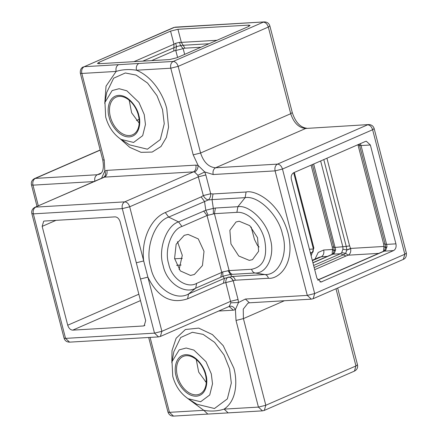 <?xml version="1.0" encoding="UTF-8"?>
<svg xmlns="http://www.w3.org/2000/svg" width="438" height="438" viewBox="0 0 438 438"><rect width="100%" height="100%" fill="white"/><g stroke="black" fill="none" stroke-linecap="round" stroke-linejoin="round"><path stroke-width="0.66" d="M179.115 269.496L182.285 255.332L177.472 241.628M184.234 235.337L188.088 234.407L198.277 238.907L204.009 251.341L202.455 265.543L194.362 274.489L190.508 275.425L180.319 270.919L174.587 258.475L176.147 244.262L184.234 235.337M138.331 115.139A20.542 13.529 66.4 0 1 132.555 134.8A20.542 13.529 66.4 0 1 129.407 135.539A20.542 13.529 66.4 0 1 110.36 116.787A20.542 13.529 66.4 0 1 116.136 97.132A20.542 13.529 66.4 0 1 119.284 96.387A20.542 13.529 66.4 0 1 138.331 115.139M205.389 374.446A20.542 13.529 66.4 0 1 199.619 394.101A20.542 13.529 66.4 0 1 196.47 394.846A20.542 13.529 66.4 0 1 177.417 376.094A20.542 13.529 66.4 0 1 183.194 356.433A20.542 13.529 66.4 0 1 186.342 355.694A20.542 13.529 66.4 0 1 205.389 374.446M239.181 221.234L249.742 225.625L257.533 237.67L258.623 251.302L252.458 259.646L249.31 260.386L238.743 255.995L230.952 243.944L229.868 230.317L236.033 221.978L239.181 221.234M235.337 280.216L223.446 283.172L224.409 278.354L231.921 276.488C233.569 276.849 234.708 278.092 235.337 280.216L268.406 278.267C267.777 276.143 266.638 274.9 264.99 274.538L255.02 273L232.551 274.325C230.903 273.964 229.764 272.721 229.134 270.596L251.604 269.271C263.517 266.857 267.842 256.969 264.574 239.613C260.922 224.387 247.645 211.319 236.887 212.353L214.417 213.678L215.408 208.028L213.328 208.395L212.036 199.613L208.258 199.958C210.005 198.436 210.815 196.361 210.7 193.733L213.027 193.957L212.036 199.613L245.11 197.664L246.101 192.008L213.027 193.957M251.166 227.01L254.473 239.455L257.418 245.324L259.115 247.016M129.194 100.214L131.63 112.79L139.185 123.127M206.243 382.434L198.688 372.092L196.251 359.521M332.103 254.336L332.573 249.485L323.698 250.01L318.223 252.458L314.993 259.11M334.074 249.036L334.216 250.689L332.573 249.485L332.239 246.901L333.734 247.163L334.199 250.52M309.42 249.255L313.334 249.025M334.216 250.689L335.639 249.655L334.435 253.06L333.285 253.345L334.194 250.602M313.663 164.015L335.639 249.655M333.285 253.345L332.02 254.374L332.842 254.182L334.435 253.06M312.94 262.86L332.842 254.182L340.496 253.728L341.717 252.627L342.921 249.222L342.888 246.972L320.643 160.97M144.874 325.308L143.341 325.976L72.724 330.142L140.499 300.588M143.341 325.976L144.168 325.784L145.684 320.627L120.121 221.781C119.087 218.699 117.422 217.062 115.123 216.865L44.506 221.026L43.68 221.223L42.163 226.38L55.987 220.352M138.851 294.21L67.726 325.22L42.163 226.38M67.726 325.22C68.761 328.303 70.425 329.945 72.724 330.142M342.921 249.222L346.863 249.945L346.244 246.424L335.234 247.426L333.734 247.163L312.376 164.573M341.717 252.627L345.659 253.35L348.205 255.179L346.015 256.011L343.255 254.872L345.659 253.35L346.863 249.945L350.592 248.423L383.934 246.457L383.6 243.873L357.945 144.704M201.058 47.216L184.907 48.169L175.791 50.512L176.552 46.603L180.527 45.612L183.177 48.678L184.65 54.372M323.786 159.596L346.244 246.424L349.601 245.877L350.646 248.658C351.112 251.768 350.296 253.941 348.205 255.179L378.711 253.383M140.499 278.979L147.885 277.139L143.697 260.944L136.311 262.784L154.504 333.137L65.547 338.382L33.343 213.864L122.306 208.619L136.311 262.784M209.008 43.751L183.122 45.278L181.343 42.382L179.536 42.344L180.527 45.612L183.122 45.278L184.907 48.169M359.379 144.754L359.532 145.29L358.038 145.027M383.6 243.873L385.095 244.136L385.571 247.662L383.934 246.457L385.582 247.799M385.435 246.008L385.56 247.492M383.458 251.308L383.989 246.693M64.047 338.109L31.843 213.596L33.343 213.864C32.779 210.667 33.573 208.417 35.73 207.108L124.693 201.869C122.536 203.172 121.737 205.422 122.306 208.619L129.692 206.785L143.697 260.944C141.031 240.04 150.645 218.513 165.301 212.545L168.696 217.106C154.483 221.387 144.644 249.2 150.809 267.678C154.483 287.235 175.249 301.7 188.575 293.98L187.612 298.798C170.935 304.322 157.691 297.106 147.885 277.139L161.89 331.303L154.504 333.137L158.54 336.899L69.576 342.144L65.547 338.382L64.047 338.109C64.868 340.715 66.707 342.062 69.576 342.144M175.37 27.145L173.53 27.583L175.37 27.145L264.328 21.9L174.357 27.391L84.216 66.696L173.174 61.451C171.017 62.754 170.223 65.005 170.787 68.208L178.173 66.368L200.582 153.015C203.681 162.268 208.68 167.185 215.573 167.776L305.713 128.465L368.632 124.573L305.713 128.465C298.82 127.88 293.827 122.958 290.722 113.71L268.313 27.063L269.863 25.93L292.272 112.577L290.722 113.71L200.582 153.015L193.196 154.855L198.129 165.454C198.003 168.553 196.832 170.749 194.598 172.046L197.905 175.299L203.314 195.572C204.519 197.932 206.167 199.394 208.258 199.958L168.696 217.106L178.551 221.891L205.816 210.262L204.53 201.48L201.135 196.919L203.314 195.572L210.7 193.733L205.844 174.959L198.458 176.799L129.692 206.785C128.657 203.703 126.987 202.06 124.693 201.869L193.459 171.882L104.501 177.122L34.903 207.305C32.324 208.712 31.306 210.809 31.843 213.596M177.954 29.28L248.57 25.119L250.071 25.388L248.521 26.521L176.968 57.723L169.583 59.563L98.961 63.724L97.46 63.45L99.01 62.316L170.568 31.114L177.954 29.28L181.343 42.382L216.958 40.285M370.362 145.005L395.925 243.846C396.51 247.065 395.711 249.315 393.532 250.602L320.966 282.05L316.931 278.289L291.369 179.449C290.783 176.235 291.577 173.979 293.756 172.692L365.314 141.49L366.327 141.244L370.362 145.005L361.032 145.553L360.348 143.587M177.582 57.455L175.791 50.512L173.826 50.923L151.592 60.619M385.571 247.662L386.995 246.627L386.595 244.399L385.095 244.136L359.532 145.29L361.032 145.553L386.595 244.399L395.925 243.846M218.65 311.046L233.366 310.181L229.145 306.469L230.886 302.833L225.805 282.543C225.69 279.811 226.495 278.004 228.22 277.128C230.333 277.051 231.992 278.239 233.191 280.703L238.048 299.477L238.502 302.521L235.409 309.6L236.022 320.452L243.408 318.612L284.388 300.742M170.568 31.114L173.957 44.222L175.649 43.313L179.536 42.344M118.528 64.671C116.371 65.979 115.577 68.229 116.141 71.427C122.377 69.456 129.155 69.062 136.47 70.228C135.906 67.03 136.705 64.78 138.862 63.472M194.598 172.046L193.459 171.882C195.616 170.574 196.416 168.323 195.852 165.126L198.129 165.454L204.738 171.959L213.18 174.527C212.616 171.329 213.416 169.079 215.573 167.776L277.478 164.124C275.321 165.427 274.522 167.677 275.086 170.88L213.18 174.527M386.995 246.627L385.79 250.032L384.203 251.155L393.532 250.602M245.384 299.045L307.29 295.398L275.086 170.88L282.472 169.041C281.437 165.958 279.772 164.321 277.478 164.124L367.619 124.819C369.918 125.016 371.583 126.653 372.618 129.736L374.167 128.602L406.365 253.12L404.816 254.254L372.618 129.736L282.472 169.041L314.676 293.559L307.29 295.398L311.325 299.154L249.419 302.806L245.384 299.045L238.502 302.521L230.886 302.833M187.256 398.12L203.779 410.318L207.815 414.08L173.503 416.1L169.468 412.344L203.779 410.318C210.853 411.594 217.631 411.2 224.114 409.119C237.911 399.741 236.936 378.821 233.854 368.144L223.232 345.691L212.414 334.577L198.693 328.1L185.394 329.513L176.12 338.273L172.008 350.564L171.838 362.757M337.649 288.034L357.507 364.821L355.957 365.954L265.817 405.26L258.431 407.099L262.466 410.855L228.149 412.881L224.114 409.119L258.431 407.099L236.022 320.452M101.572 178.239L104.846 170.951L104.233 160.1L102.733 159.826C104.134 167.809 103.133 172.583 99.738 174.16L97.258 174.746L35.352 178.397L100.22 150.114M175.649 43.313L176.552 46.603L142.777 61.139M385.555 247.574L384.641 250.317L385.79 250.032M196.657 283.37L221.748 272.431L220.785 277.249L195.693 288.193L196.657 283.37C186.791 289.091 171.417 278.376 168.696 263.895C164.135 250.218 171.417 229.627 181.94 226.457L178.551 221.891C166.292 225.586 157.811 249.572 163.122 265.505C166.292 282.373 184.206 294.851 195.693 288.193L188.575 293.98L224.409 278.354L222.887 276.258L222.778 271.861L229.134 270.596L214.417 213.678L207.032 215.512L221.748 272.431L222.778 271.861M220.785 277.249L222.887 276.258L230.393 274.391L228.034 270.553M197.905 175.299L204.738 171.959L205.844 174.959M268.406 278.267C277.867 279.471 295.902 265.269 288.067 233.323C279.395 201.425 254.664 189.747 246.101 192.008M195.852 165.126L106.888 170.371L104.846 170.951C106.029 173.974 105.569 176.131 103.477 177.417L34.903 207.305M102.733 159.826L80.324 73.179L81.824 73.453L116.141 71.427L106.034 86.155L104.775 103.456M120.198 138.819L129.752 147.332L141.041 152.336L152.161 152.074L160.992 146.516L166.396 137.444L168.559 127.162L166.79 108.843C164.343 98.134 154.636 77.729 136.47 70.228L170.787 68.208L193.196 154.855M233.366 310.181L235.409 309.6C233.755 306.781 231.729 305.708 229.342 306.376M215.408 208.028L237.878 206.703L245.11 197.664C258.25 195.145 278.82 215.392 282.51 234.483C288.658 253.427 279.022 275.453 264.99 274.538L231.921 276.488L230.393 274.391L232.551 274.325M208.138 215.244L205.816 210.262L213.328 208.395L213.394 213.936M176.169 376.319C174.001 370.28 174.729 355.612 185.635 354.687C196.684 354.32 204.858 368.462 205.833 374.572C208.001 380.606 207.273 395.273 196.372 396.204C185.318 396.565 177.144 382.423 176.169 376.319M138.775 115.265C140.937 121.304 140.215 135.972 129.309 136.902C118.26 137.264 110.086 123.122 109.111 117.017C106.943 110.978 107.666 96.311 118.572 95.38C129.626 95.019 137.8 109.161 138.775 115.265M311.133 255.88L313.865 247.985L294.325 172.446M311.095 165.131L332.239 246.901M310.312 252.704L311.549 252.633L310.558 253.646M313.865 247.985L313.115 247.848C313.444 250.832 313.197 252.365 312.371 252.436L311.549 252.633L312.787 252.091M323.698 250.01C324.262 253.208 323.468 255.464 321.311 256.767L319.247 257.254L312.278 260.292M312.371 260.665L321.311 256.767L327.356 256.411M332.628 249.72L334.221 250.826M314.155 267.558L343.255 254.872L340.496 253.728L313.613 265.455M349.601 245.877L326.929 158.227M206.282 381.295L205.389 381.684M182.301 258.343L174.636 258.798M350.646 248.658L346.841 250.082M357.507 364.821C358.043 367.613 357.025 369.71 354.446 371.112L355.957 365.954L335.995 288.757M139.092 119.36L136.486 120.499M176.607 265.297L181.108 265.028M314.703 269.666L346.015 256.011M165.301 212.545L201.135 196.919M238.048 299.477L230.662 301.317L161.89 331.303L160.379 336.455L158.54 336.899M223.446 283.172L187.612 298.798M268.313 27.063C267.279 23.98 265.614 22.343 263.32 22.146L173.174 61.451C175.474 61.648 177.138 63.286 178.173 66.368L268.313 27.063M403.305 259.411L404.816 254.254L314.676 293.559L313.159 298.716L403.305 259.411C405.599 258.447 406.617 256.35 406.365 253.12M249.419 302.806L247.952 303.145L243.249 309.129L243.408 318.612L265.817 405.26L264.3 410.417L354.446 371.112M101.309 172.983L97.258 174.746C95.101 176.049 94.307 178.304 94.871 181.502M106.888 170.371C107.452 173.568 106.658 175.819 104.501 177.122L103.477 177.417M104.233 160.1L81.824 73.453C81.26 70.25 82.059 67.999 84.216 66.696L173.53 27.583M248.57 25.119L248.894 26.351M99.366 63.702L99.01 62.316M173.826 50.923L173.957 44.222L133.962 61.659M321.974 281.804L319.932 281.924M317.725 280.139L384.203 251.155L383.376 251.346L384.641 250.317M150.086 337.397L169.468 412.344L167.968 412.07L148.679 337.479M37.027 206.38L31.465 184.88L32.965 185.154L38.309 205.822M93.956 181.556L32.965 185.154C32.401 181.951 33.195 179.7 35.352 178.397L34.531 178.589C31.947 179.991 30.928 182.088 31.465 184.88M233.016 280.714C231.833 278.272 230.235 277.079 228.22 277.128M121.096 139.415L129.692 144.901L147.414 149.199L160.303 139.58L164.255 123.74L162.531 109.62L156.974 95.654L147.529 83.045L136.065 75.073L125.312 72.976L113.656 78.194L106.779 92.358L104.95 102.388L105.689 116.99C108.4 126.785 113.535 134.263 121.096 139.415L133.59 142.449L142.668 135.665L145.454 124.507L144.239 114.553L138.945 102.388L126.834 90.792L119.109 88.711L112.155 90.546L104.95 102.388M188.159 398.722L196.75 404.208L214.478 408.506L227.36 398.887L231.319 383.047L229.594 368.922L224.032 354.955L214.593 342.346L203.123 334.375L192.37 332.283L180.713 337.495L173.837 351.659L172.008 361.689L172.753 376.291C175.457 386.092 180.593 393.565 188.159 398.722L200.648 401.75L209.731 394.972L212.518 383.808L211.302 373.855L206.002 361.689L193.897 350.093L186.166 348.013L179.219 349.847L172.008 361.689M181.94 226.457L207.032 215.512L203.637 210.952M251.604 269.271C252.233 271.396 253.372 272.639 255.02 273C267.125 273.788 275.431 254.79 270.131 238.453C266.95 221.989 249.211 204.53 237.878 206.703L236.887 212.353M293.684 172.725L313.115 247.848M312.902 262.712L332.02 254.374M292.272 112.577C295.491 122.24 300.309 127.458 306.726 128.224M264.328 21.9C267.164 21.96 269.009 23.302 269.863 25.93M368.632 124.573C371.468 124.633 373.313 125.974 374.167 128.602M359.182 144.162L359.39 144.792M229.145 306.469L160.379 336.455M207.815 414.08L228.149 412.881M100.182 149.966L34.531 178.589M80.324 73.179C80.072 69.949 81.096 67.852 83.39 66.888M311.325 299.154L313.159 298.716M317.643 280.008L383.376 251.346M264.3 410.417L262.466 410.855M173.503 416.1C170.798 416.122 168.953 414.781 167.968 412.07"/></g></svg>
